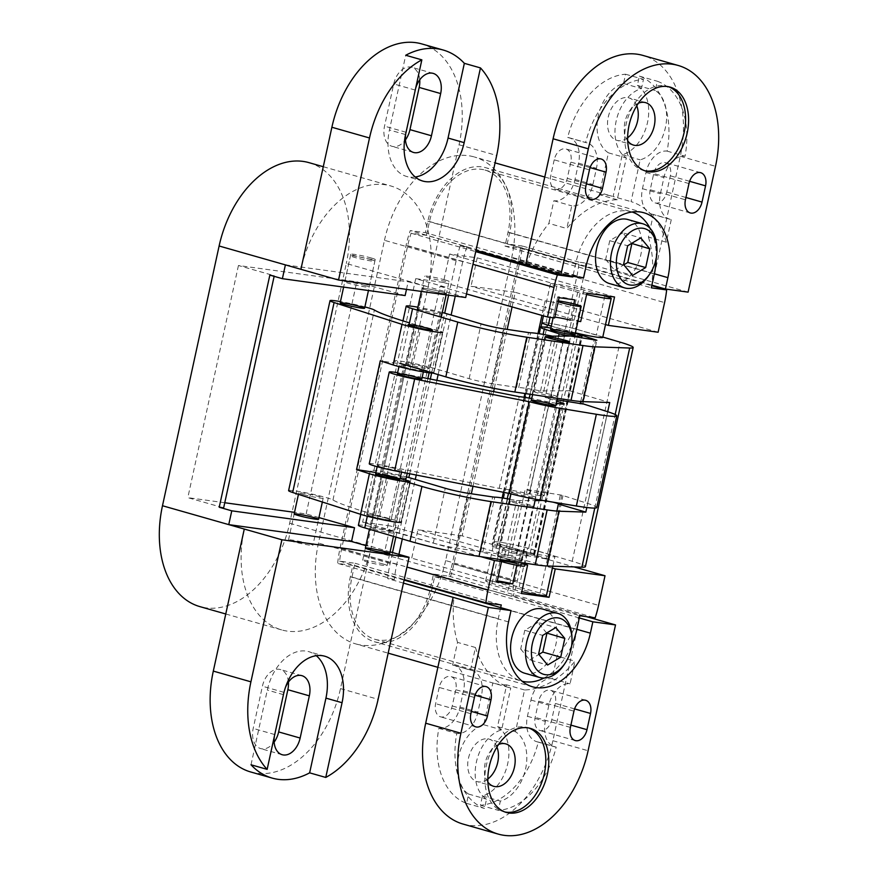 <?xml version="1.0" encoding="UTF-8"?>
<svg xmlns="http://www.w3.org/2000/svg" width="878" height="878" viewBox="0 0 878 878"><rect width="100%" height="100%" fill="white"/><g stroke="black" fill="none" stroke-linecap="round" stroke-linejoin="round"><path stroke-width="0.66" stroke-dasharray="4.39 3.29" d="M648.677 275.615A33.309 22.202 105.9 0 0 655.8 258.867A33.309 22.202 105.9 0 0 656.854 246.916M627.88 219.533A33.309 22.202 -74.1 0 1 640.863 254.609A33.309 22.202 -74.1 0 1 609.617 283.605M563.731 665.228A33.309 22.202 105.9 0 0 570.843 648.48A33.309 22.202 105.9 0 0 571.907 636.528M542.933 609.145A33.309 22.202 -74.1 0 1 555.917 644.232A33.309 22.202 -74.1 0 1 524.671 673.217M546.654 633.027L537.885 622.436L555.796 627.54M537.885 622.436L524.781 630.294L542.692 635.398M524.781 630.294L520.698 649.04L538.609 654.143M520.698 649.04L529.708 659.927L547.62 665.03M529.708 659.927L538.862 654.45M631.6 243.415L622.842 232.824L640.753 237.927M622.842 232.824L609.738 240.671L627.649 245.774M609.738 240.671L605.644 259.416L623.556 264.53M605.644 259.416L614.666 270.314L632.577 275.418M614.666 270.314L623.808 264.827M524.857 564.708L517.186 563.654L516.835 565.234M500.679 607.609L498.254 618.738A59.133 39.411 105.9 0 0 521.312 681.01A59.133 39.411 105.9 0 0 522.092 681.218M543.943 678.046A59.133 39.411 105.9 0 0 571.677 645.495M573.817 303.909L570.272 320.141L577.943 321.205M656.228 258.308A59.133 39.411 105.9 0 0 650.126 228.39M632.017 211.982A59.133 39.411 105.9 0 0 631.238 211.752A59.133 39.411 105.9 0 0 575.77 263.213L572.928 276.285M617.223 199.723L599.312 194.62L608.421 152.838A37.063 24.705 -74.1 0 1 598.291 115.731A37.063 24.705 -74.1 0 1 623.545 83.498L625.564 74.235A74.959 49.958 105.9 0 0 567.693 137.44L585.604 142.543A24.156 16.1 -74.1 0 1 587.042 142.851A24.156 16.1 -74.1 0 1 596.458 168.291L592.913 184.523A24.156 16.1 -74.1 0 1 571.754 205.858L566.815 228.51A95.779 63.842 -74.1 0 1 617.223 199.723L626.332 157.941A37.063 24.705 -74.1 0 1 616.202 120.835A37.063 24.705 -74.1 0 1 641.456 88.612L643.475 79.338A74.959 49.958 105.9 0 0 585.604 142.543M625.564 74.235L643.475 79.338M623.545 83.498L641.456 88.612M608.421 152.838L626.332 157.941M567.693 137.44A24.156 16.1 -74.1 0 1 569.131 137.747A24.156 16.1 -74.1 0 1 578.547 163.187L575.002 179.419A24.156 16.1 -74.1 0 1 553.842 200.744L548.904 223.407L566.815 228.51M553.842 200.744L571.754 205.858M524.572 689.976L506.661 684.862L497.552 726.644A37.063 24.705 -74.1 0 1 507.693 763.75A37.063 24.705 -74.1 0 1 482.439 795.984L480.42 805.247A74.959 49.958 105.9 0 0 538.291 742.042L556.202 747.145A24.156 16.1 -74.1 0 1 554.764 746.838A24.156 16.1 -74.1 0 1 545.348 721.409L548.882 705.177A24.156 16.1 -74.1 0 1 570.052 683.841L574.991 661.189A95.779 63.842 -74.1 0 1 524.572 689.976L515.463 731.747A37.063 24.705 -74.1 0 1 525.604 768.854A37.063 24.705 -74.1 0 1 500.35 801.087L498.331 810.35A74.959 49.958 105.9 0 0 556.202 747.145M480.42 805.247L498.331 810.35M482.439 795.984L500.35 801.087M497.552 726.644L515.463 731.747M538.291 742.042A24.156 16.1 -74.1 0 1 536.853 741.734A24.156 16.1 -74.1 0 1 527.437 716.305L530.971 700.062A24.156 16.1 -74.1 0 1 552.141 678.738L557.08 656.075L574.991 661.189M552.141 678.738L570.052 683.841M666.347 242.207L648.436 237.093L653.375 214.441L671.286 219.544A24.156 16.1 -74.1 0 1 669.793 219.237A24.156 16.1 -74.1 0 1 660.377 193.797L663.922 177.565A24.156 16.1 -74.1 0 1 685.038 156.229A74.959 49.958 105.9 0 0 657.304 81.237L655.273 90.511A37.063 24.705 -74.1 0 1 665.414 127.606A37.063 24.705 -74.1 0 1 640.161 159.84L631.052 201.622A95.779 63.842 -74.1 0 1 666.347 242.207L671.286 219.544M653.375 214.441A24.156 16.1 -74.1 0 1 651.882 214.133A24.156 16.1 -74.1 0 1 642.466 188.693L646.01 172.461A24.156 16.1 -74.1 0 1 667.126 151.126A74.959 49.958 105.9 0 0 639.382 76.134L637.362 85.407A37.063 24.705 -74.1 0 1 647.503 122.503A37.063 24.705 -74.1 0 1 622.25 154.737L613.14 196.518L631.052 201.622M622.25 154.737L640.161 159.84M637.362 85.407L655.273 90.511M639.382 76.134L657.304 81.237M667.126 151.126L685.038 156.229M475.459 647.492L457.548 642.389L452.609 665.041L470.52 670.144A24.156 16.1 -74.1 0 1 472.002 670.463A24.156 16.1 -74.1 0 1 481.418 695.892L477.884 712.124A24.156 16.1 -74.1 0 1 456.769 733.47A74.959 49.958 105.9 0 0 484.502 808.451L486.522 799.178A37.063 24.705 -74.1 0 1 476.392 762.082A37.063 24.705 -74.1 0 1 501.645 729.848L510.755 688.067A95.779 63.842 -74.1 0 1 475.459 647.492L470.52 670.144M452.609 665.041A24.156 16.1 -74.1 0 1 454.091 665.348A24.156 16.1 -74.1 0 1 463.507 690.788L459.973 707.02A24.156 16.1 -74.1 0 1 438.846 728.356A74.959 49.958 105.9 0 0 466.591 803.348L468.611 794.074A37.063 24.705 -74.1 0 1 458.47 756.979A37.063 24.705 -74.1 0 1 483.723 724.745L492.843 682.963L510.755 688.067M483.723 724.745L501.645 729.848M468.611 794.074L486.522 799.178M466.591 803.348L484.502 808.451M438.846 728.356L456.769 733.47M650.214 189.758A12.49 8.33 105.9 0 0 655.076 202.917A12.49 8.33 105.9 0 0 666.797 192.041L670.342 175.809A12.49 8.33 105.9 0 0 665.469 162.66A12.49 8.33 105.9 0 0 653.748 173.526L650.214 189.758L685.433 199.8M439.176 687.441L435.642 703.673A12.49 8.33 105.9 0 0 440.515 716.832A12.49 8.33 105.9 0 0 452.225 705.956L455.77 689.724A12.49 8.33 105.9 0 0 450.897 676.565A12.49 8.33 105.9 0 0 439.176 687.441L474.405 697.483M554.216 159.84L550.682 176.072A12.49 8.33 105.9 0 0 555.544 189.22A12.49 8.33 105.9 0 0 567.265 178.355L570.81 162.112A12.49 8.33 105.9 0 0 565.937 148.964A12.49 8.33 105.9 0 0 554.216 159.84L589.445 169.871M538.708 701.138L535.174 717.37A12.49 8.33 105.9 0 0 540.047 730.518A12.49 8.33 105.9 0 0 551.757 719.653L555.302 703.41A12.49 8.33 105.9 0 0 550.429 690.262A12.49 8.33 105.9 0 0 538.708 701.138L573.938 711.169M644.661 170.727A43.724 29.139 -74.1 0 1 643.157 170.354A43.724 29.139 -74.1 0 1 624.708 139.997A43.724 29.139 -74.1 0 1 626.102 124.314A43.724 29.139 -74.1 0 1 635.442 102.331A43.724 29.139 -74.1 0 1 667.115 86.263A43.724 29.139 -74.1 0 1 668.597 86.746M627.693 140.82A22.071 14.707 -74.1 0 1 624.258 129.79A22.071 14.707 -74.1 0 1 624.96 121.866A22.071 14.707 -74.1 0 1 629.669 110.771A22.071 14.707 -74.1 0 1 638.416 103.209M636.759 105.788A22.071 14.707 105.9 0 0 628.944 97.897A22.071 14.707 105.9 0 0 608.75 115.084A22.071 14.707 105.9 0 0 616.85 140.348A22.071 14.707 105.9 0 0 627.649 137.758M504.85 811.963A43.724 29.139 -74.1 0 1 503.346 811.601A43.724 29.139 -74.1 0 1 484.897 781.244A43.724 29.139 -74.1 0 1 486.291 765.561A43.724 29.139 -74.1 0 1 495.631 743.578A43.724 29.139 -74.1 0 1 527.305 727.5A43.724 29.139 -74.1 0 1 528.786 727.983M487.883 782.068A22.071 14.707 -74.1 0 1 484.447 771.027A22.071 14.707 -74.1 0 1 485.15 763.114A22.071 14.707 -74.1 0 1 489.858 752.018A22.071 14.707 -74.1 0 1 498.605 744.456M496.948 747.024A22.071 14.707 105.9 0 0 489.134 739.133A22.071 14.707 105.9 0 0 468.94 756.331A22.071 14.707 105.9 0 0 477.028 781.585A22.071 14.707 105.9 0 0 487.828 779.005M574.695 299.848A12.49 0.878 12.3 0 0 557.662 296.962A12.49 0.878 12.3 0 0 559.056 297.697M497.113 581.796A12.49 0.878 -167.7 0 1 495.719 581.06A12.49 0.878 -167.7 0 1 497.299 580.973M554.819 317.177A12.49 0.878 12.3 0 0 553.239 317.254A12.49 0.878 12.3 0 0 554.633 317.99M502.139 497.914L492.02 544.349L462.168 535.843L471.343 493.765M472.979 486.269L493.623 391.588M494.314 388.394L507.177 329.404M512.083 306.916L515.254 292.341L545.117 300.847L541.935 315.421M537.984 333.552L524.912 393.498M524.089 397.273L503.368 492.284M545.117 300.847L550.649 301.604L497.552 545.117L492.02 544.349M415.722 278.644L362.636 522.158L392.488 530.663L445.585 287.15L415.722 278.644L443.379 282.442L449.569 254.038L477.215 257.847L471.025 286.25L515.254 292.341M392.488 530.663L386.957 529.895L440.054 286.393L445.585 287.15M462.168 535.843L417.928 529.763L411.738 558.167L384.092 554.369L390.282 525.955L362.636 522.158M552.416 568.088L417.928 529.763M497.552 545.117L574.047 566.914M440.054 286.393L466.492 293.921M580.698 321.578L443.379 282.442M658.116 332.235L550.649 301.604M605.513 324.575L471.025 286.25M524.934 564.324L390.282 525.955M480.826 556.652L386.957 529.895M521.411 593.495L384.092 554.369M543.065 595.591L411.738 558.167M614.545 296.973L477.215 257.847M586.899 293.175L449.569 254.038M688.089 292.133L585.758 263.093L579.019 262.171A85.781 57.18 -74.1 0 1 576.67 277.305L510.656 580.073A85.781 57.18 -74.1 0 1 506.463 594.966L449.734 578.8L434.632 576.725L432.152 588.084A61.625 41.079 -74.1 0 1 374.346 641.719A61.625 41.079 -74.1 0 1 350.311 576.824L352.791 565.465L337.679 563.38A85.781 57.18 -74.1 0 1 340.027 548.234L406.042 245.478A85.781 57.18 -74.1 0 1 410.245 230.585L425.347 232.67L427.827 221.3A61.625 41.079 -74.1 0 1 485.633 167.665A61.625 41.079 -74.1 0 1 509.668 232.56L507.188 243.919L522.3 246.005A85.781 57.18 -74.1 0 1 519.952 261.15L453.937 563.906A85.781 57.18 -74.1 0 1 449.734 578.8M585.758 263.093A95.779 63.842 -74.1 0 1 583.31 278.227L517.296 580.984A95.779 63.842 -74.1 0 1 513.191 595.888L506.463 594.966M426.478 235.326L429.485 221.53A59.133 39.411 -74.1 0 1 484.952 170.069A59.133 39.411 -74.1 0 1 508.011 232.33L505.004 246.125L520.369 248.244A83.278 55.512 -74.1 0 1 518.294 260.92L452.28 563.687A83.278 55.512 -74.1 0 1 448.867 576.177L433.502 574.058L430.494 587.854A59.133 39.411 -74.1 0 1 375.027 639.327A59.133 39.411 -74.1 0 1 351.968 577.055L354.975 563.259L339.61 561.141A83.278 55.512 -74.1 0 1 341.685 548.465L407.699 245.708A83.278 55.512 -74.1 0 1 411.113 233.219L426.478 235.326L567.693 275.571M398.941 554.38L396.746 564.4A85.781 57.18 -74.1 0 0 394.409 579.546L387.67 578.624A95.779 63.842 -74.1 0 1 390.117 563.489L392.499 552.547M395.879 537.073L408.852 477.544M409.686 473.736L430.33 379.055M431.636 373.051L444.696 313.172M448.614 295.173L456.132 260.722A95.779 63.842 -74.1 0 1 460.237 245.818L466.964 246.751L410.245 230.585M456.132 260.722L384.476 240.309L318.462 543.076A95.779 63.842 -74.1 0 0 355.809 643.925L388.175 653.155M402.3 538.971L415.283 479.421M416.238 475.031L436.882 380.35M438.133 374.599L451.116 315.048M455.254 296.084L462.761 261.644A85.781 57.18 -74.1 0 1 466.964 246.751M411.113 233.219L475.722 251.624M505.004 246.125L651.289 287.819M520.369 248.244L651.75 285.679M448.867 576.177L595.152 617.86M433.502 574.058L579.787 615.741M354.975 563.259L501.261 604.942M339.61 561.141L404.22 579.546M579.019 262.171L522.3 246.005M394.409 579.546L337.679 563.38M460.237 245.818L476.008 250.318M525.702 264.476L526.504 264.706L525.681 264.596M583.574 277.755L425.347 232.67M651.871 285.152L507.188 243.919M403.441 583.113L387.67 578.624M404.099 580.084L352.791 565.465M579.304 617.947L434.632 576.725M513.191 595.888L586.57 616.674M652.859 282.09L680.296 156.284A95.779 63.842 105.9 0 0 642.948 55.424M517.296 580.984L445.651 560.57L511.665 257.803A95.779 63.842 -74.1 0 0 474.318 156.953L495.071 162.869M463.024 824.058A95.779 63.842 105.9 0 0 552.866 740.703L580.303 614.885M526.504 264.706A95.779 63.842 -74.1 0 1 548.904 223.407M599.312 194.62A95.779 63.842 -74.1 0 1 612.24 196.255A95.779 63.842 -74.1 0 1 613.14 196.518M648.436 237.093A95.779 63.842 -74.1 0 1 652.036 281.981M384.476 240.309A95.779 63.842 -74.1 0 1 474.318 156.953M445.651 560.57A95.779 63.842 -74.1 0 1 355.809 643.925M579.469 614.776A95.779 63.842 -74.1 0 1 557.08 656.075M506.661 684.862A95.779 63.842 -74.1 0 1 493.732 683.227A95.779 63.842 -74.1 0 1 492.843 682.963M457.548 642.389A95.779 63.842 -74.1 0 1 453.948 597.501M511.336 552.953L549.09 559.418L533.528 554.303A23.322 1.635 12.3 0 0 508.208 548.179A23.322 1.635 12.3 0 0 492.218 546.292A23.322 1.635 12.3 0 0 496.476 548.212L511.336 552.953L525.231 489.244L561.843 495.192L587.645 503.434A49.969 3.501 -167.7 0 1 596.755 507.55M369.243 463.782A20.82 1.46 -167.7 0 1 384.52 465.669L499.198 488.377A29.15 2.041 -167.7 0 1 526.46 493.282L537.347 495.17A16.66 1.163 12.3 0 0 544.151 495.686A16.66 1.163 12.3 0 0 541.111 494.314L525.231 489.244M557.047 399.852L545.227 397.514L556.751 401.202M575.288 333.41A23.322 1.635 12.3 0 0 550.879 328.087M505.08 549.628A12.49 0.878 -167.7 0 1 502.798 548.596A12.49 0.878 -167.7 0 1 515.188 550.396A12.49 0.878 -167.7 0 1 527.206 553.919A12.49 0.878 -167.7 0 1 518.646 552.899A12.49 0.878 -167.7 0 1 505.08 549.628M513.641 493.107A12.49 0.878 12.3 0 0 527.206 496.388A12.49 0.878 12.3 0 0 535.778 497.409A12.49 0.878 12.3 0 0 523.76 493.886A12.49 0.878 12.3 0 0 511.358 492.086A12.49 0.878 12.3 0 0 513.641 493.107M379.658 466.58A12.49 0.878 12.3 0 0 393.223 469.862A12.49 0.878 12.3 0 0 401.795 470.871A12.49 0.878 12.3 0 0 389.766 467.359A12.49 0.878 12.3 0 0 377.375 465.549A12.49 0.878 12.3 0 0 379.658 466.58M583.014 403.836L581.84 403.463L582.981 403.979L596.875 340.258M556.301 403.276L546.456 401.564A29.15 2.041 12.3 0 0 531.761 398.557M422.164 377.441L404.517 373.94A20.82 1.46 12.3 0 0 397.624 372.689M499.198 488.377L519.194 396.647M415.206 177.005A44.141 29.424 -74.1 0 1 406.646 176.467A44.141 29.424 -74.1 0 1 389.437 129.988L405.724 55.259M415.568 88.678A19.151 12.764 105.9 0 0 415.228 90.061L406.02 132.271A19.151 12.764 105.9 0 0 405.757 133.665M251.02 764.782L267.318 690.053A44.141 29.424 -74.1 0 1 308.716 651.641A44.141 29.424 -74.1 0 1 316.278 655.69M285.438 687.452A19.151 12.764 105.9 0 0 283.912 692.336L274.704 734.546A19.151 12.764 105.9 0 0 274.441 735.94M419.739 79.832A19.151 12.764 105.9 0 0 411.694 67.266A19.151 12.764 105.9 0 0 393.728 83.937L384.531 126.147A19.151 12.764 105.9 0 0 391.994 146.308A19.151 12.764 105.9 0 0 405.449 139.865M288.412 682.118A19.151 12.764 105.9 0 0 280.378 669.541A19.151 12.764 105.9 0 0 262.412 686.212L253.204 728.422A19.151 12.764 105.9 0 0 260.678 748.594A19.151 12.764 105.9 0 0 274.134 742.14M445.146 279.95A12.49 0.878 12.3 0 0 432.053 276.943A12.49 0.878 12.3 0 0 424.645 276.153A12.49 0.878 12.3 0 0 436.662 279.665A12.49 0.878 12.3 0 0 449.053 281.476A12.49 0.878 12.3 0 0 445.146 279.95M442.49 292.133A12.49 0.878 12.3 0 0 429.397 289.125A12.49 0.878 12.3 0 0 421.989 288.324A12.49 0.878 12.3 0 0 434.006 291.847A12.49 0.878 12.3 0 0 446.397 293.647A12.49 0.878 12.3 0 0 442.49 292.133A12.49 0.878 12.3 0 0 429.397 289.125A12.49 0.878 12.3 0 0 421.989 288.324A12.49 0.878 12.3 0 0 434.006 291.847A12.49 0.878 12.3 0 0 446.397 293.647A12.49 0.878 12.3 0 0 442.49 292.133M383.203 564.049A12.49 0.878 -167.7 0 1 387.11 565.564A12.49 0.878 -167.7 0 1 374.719 563.764A12.49 0.878 -167.7 0 1 362.702 560.241A12.49 0.878 -167.7 0 1 370.11 561.042A12.49 0.878 -167.7 0 1 383.203 564.049M370.955 259.625A12.49 0.878 12.3 0 0 357.851 256.617A12.49 0.878 12.3 0 0 350.454 255.827A12.49 0.878 12.3 0 0 362.471 259.339A12.49 0.878 12.3 0 0 374.862 261.15A12.49 0.878 12.3 0 0 370.955 259.625M365.292 285.602A12.49 0.878 12.3 0 0 352.188 282.595A12.49 0.878 12.3 0 0 344.791 281.794A12.49 0.878 12.3 0 0 356.808 285.317A12.49 0.878 12.3 0 0 369.199 287.117A12.49 0.878 12.3 0 0 365.292 285.602M309.012 543.723A12.49 0.878 -167.7 0 1 312.919 545.238A12.49 0.878 -167.7 0 1 300.528 543.438A12.49 0.878 -167.7 0 1 288.511 539.915A12.49 0.878 -167.7 0 1 295.908 540.716A12.49 0.878 -167.7 0 1 309.012 543.723M250.658 771.96A95.779 63.842 105.9 0 0 340.488 688.593L371.46 546.544L365.896 545.611M390.106 551.856L371.46 546.544L459.062 144.76A95.779 63.842 105.9 0 0 421.725 43.9M406.492 289.378L408.149 281.772L428.091 286.799L346.294 263.499L289.663 523.233A95.779 63.842 -74.1 0 1 199.822 606.599M423.668 286.195L367.037 545.94M318.944 517.581L306.159 513.937L294.525 512.335M224.768 502.743L187.826 497.65L223.649 507.868M269.842 275.11L274.265 275.714L238.443 265.507L356.775 281.794L405.142 295.568M306.159 513.937L356.775 281.794M238.443 265.507L187.826 497.65M274.134 276.329L274.265 275.714M285.394 264.882L408.149 281.772M465.713 297.521L428.091 286.799A95.779 63.842 -74.1 0 0 390.754 185.949A95.779 63.842 -74.1 0 0 300.913 269.305M289.663 523.233L371.46 546.544A95.779 63.842 -74.1 0 1 281.629 629.91A95.779 63.842 -74.1 0 1 244.282 529.05M308.946 162.639A95.779 63.842 -74.1 0 1 346.294 263.499M542.538 500.438L545.864 500.35A16.66 1.163 12.3 0 0 545.962 500.35L569.855 390.765A16.66 1.163 -167.7 0 1 569.756 390.765L540.541 390.951A29.15 2.041 12.3 0 0 518.678 387.571A8.33 0.582 -167.7 0 1 516.582 387.352L492.141 383.73A16.66 1.163 -167.7 0 1 469.137 378.681L435.049 368.617A24.156 1.69 12.3 0 0 409.313 362.603A24.156 1.69 12.3 0 0 394.222 360.924A24.156 1.69 12.3 0 0 400.609 363.525L409.093 324.597M569.855 390.765L609.716 402.541M537.204 392.861A11.655 0.823 -167.7 0 1 534.12 391.61A11.655 0.823 -167.7 0 1 545.688 393.289A11.655 0.823 -167.7 0 1 556.904 396.571A11.655 0.823 -167.7 0 1 549.617 395.758A11.655 0.823 -167.7 0 1 537.204 392.861M409.51 364.842A11.655 0.823 -167.7 0 1 406.437 363.591A11.655 0.823 -167.7 0 1 417.994 365.27A11.655 0.823 -167.7 0 1 429.221 368.551A11.655 0.823 -167.7 0 1 421.934 367.739A11.655 0.823 -167.7 0 1 409.51 364.842M545.962 500.35L558.386 504.016M607.708 411.727L586.822 507.517M509.811 499.209A29.15 2.041 -167.7 0 1 516.648 500.537L535.075 500.625M382.347 474.768L376.717 473.099A24.156 1.69 -167.7 0 1 370.34 470.498A24.156 1.69 -167.7 0 1 382.654 471.684A24.156 1.69 -167.7 0 1 406.448 476.897M405.438 481.583L398.316 479.476M385.618 474.416A11.655 0.823 12.3 0 0 398.041 477.325A11.655 0.823 12.3 0 0 405.329 478.137A11.655 0.823 12.3 0 0 394.101 474.844A11.655 0.823 12.3 0 0 382.545 473.165A11.655 0.823 12.3 0 0 385.618 474.416M513.312 502.435A11.655 0.823 12.3 0 0 525.735 505.344A11.655 0.823 12.3 0 0 533.012 506.156A11.655 0.823 12.3 0 0 521.795 502.874A11.655 0.823 12.3 0 0 510.228 501.184A11.655 0.823 12.3 0 0 513.312 502.435M358.389 525.296A24.156 1.69 -167.7 0 1 373.479 526.976A24.156 1.69 -167.7 0 1 399.205 532.99L433.293 543.054A16.66 1.163 12.3 0 0 456.308 548.102L480.738 551.713A8.33 0.582 12.3 0 0 482.845 551.944A29.15 2.041 -167.7 0 1 504.707 555.324L533.912 555.137A16.66 1.163 12.3 0 0 534.614 554.962A16.66 1.163 12.3 0 0 530.213 553.173L499.549 544.119A20.403 1.427 -167.7 0 1 494.16 541.924A20.403 1.427 -167.7 0 1 506.902 543.339A20.403 1.427 -167.7 0 1 528.644 548.421L572.204 561.283A49.969 3.501 -167.7 0 1 585.396 566.661M442.282 312.524A24.156 1.69 12.3 0 0 417.873 307.201M421.462 310.044A11.655 0.823 -167.7 0 1 418.378 308.793A11.655 0.823 -167.7 0 1 429.946 310.483A11.655 0.823 -167.7 0 1 441.162 313.764A11.655 0.823 -167.7 0 1 433.875 312.952A11.655 0.823 -167.7 0 1 421.462 310.044M501.36 557.234A11.655 0.823 12.3 0 0 513.784 560.131A11.655 0.823 12.3 0 0 521.071 560.943A11.655 0.823 12.3 0 0 509.855 557.662A11.655 0.823 12.3 0 0 498.287 555.972A11.655 0.823 12.3 0 0 501.36 557.234M373.677 529.204A11.655 0.823 12.3 0 0 386.09 532.112A11.655 0.823 12.3 0 0 393.377 532.924A11.655 0.823 12.3 0 0 382.16 529.643A11.655 0.823 12.3 0 0 370.593 527.952A11.655 0.823 12.3 0 0 373.677 529.204M551.296 326.133L575.331 333.223M602.791 337.053L576.429 329.261A20.403 1.427 12.3 0 0 554.687 324.18A20.403 1.427 12.3 0 0 541.945 322.764A20.403 1.427 -167.7 0 1 554.04 324.059A20.403 1.427 -167.7 0 1 575.43 328.976L596.327 334.924A20.403 1.427 -167.7 0 1 602.714 337.415M586.603 294.514A20.403 1.427 -167.7 0 1 577.724 292.242L556.828 286.283A20.403 1.427 -167.7 0 1 550.44 283.803A20.403 1.427 -167.7 0 1 562.535 285.098A20.403 1.427 -167.7 0 1 583.925 290.014L602.571 295.326M575.408 332.828A20.403 1.427 -167.7 0 1 569.229 331.204L551.307 326.089M546.434 595.536A20.403 1.427 12.3 0 0 540.047 593.045L519.15 587.097A20.403 1.427 12.3 0 0 497.76 582.18A20.403 1.427 12.3 0 0 485.666 580.885A20.403 1.427 12.3 0 0 492.053 583.365L512.95 589.325A20.403 1.427 12.3 0 0 521.828 591.596M500.548 544.404L521.444 550.363A20.403 1.427 12.3 0 0 542.834 555.269A20.403 1.427 12.3 0 0 554.929 556.575A20.403 1.427 12.3 0 0 548.541 554.084L527.645 548.135A20.403 1.427 12.3 0 0 506.255 543.219A20.403 1.427 12.3 0 0 494.16 541.924A20.403 1.427 12.3 0 0 500.548 544.404L492.053 583.365M375.861 472.529L380.317 473.209A149.908 10.514 12.3 0 0 384.323 474.372A22.905 1.602 -167.7 0 1 388.636 475.283L400.116 478.554M432.997 373.084A22.905 1.602 12.3 0 0 433.82 372.843A22.905 1.602 12.3 0 0 433.644 372.579L412.353 366.521A22.905 1.602 12.3 0 0 408.04 365.599A149.908 10.514 -167.7 0 1 404.034 364.447L380.317 473.209M404.034 364.447L380.262 360.803M404.352 367.158A12.49 0.878 -167.7 0 1 399.238 365.303A12.49 0.878 -167.7 0 1 411.628 367.114A12.49 0.878 -167.7 0 1 423.646 370.626A12.49 0.878 -167.7 0 1 416.94 369.956A12.49 0.878 -167.7 0 1 404.352 367.158M288.599 490.626A22.905 1.602 -167.7 0 1 309.067 493.447A22.905 1.602 -167.7 0 1 332.971 499.966A149.908 10.514 12.3 0 0 375.477 514.958A22.905 1.602 -167.7 0 1 379.779 515.869L401.081 521.927A22.905 1.602 -167.7 0 1 401.257 522.201L410.103 481.616M401.081 521.927L409.927 481.342M433.644 372.579L442.49 331.994L421.199 325.936A22.905 1.602 12.3 0 0 416.896 325.025A149.908 10.514 -167.7 0 1 409.477 322.852M433.82 372.843L442.666 332.257A22.905 1.602 12.3 0 0 442.49 331.994M379.779 515.869L388.636 475.283M412.353 366.521L421.199 325.936M375.477 514.958L384.323 474.372M408.04 365.599L416.896 325.025M371.778 516.505A12.49 0.878 12.3 0 0 384.377 519.315A12.49 0.878 12.3 0 0 391.083 519.985A12.49 0.878 12.3 0 0 379.066 516.462A12.49 0.878 12.3 0 0 366.675 514.662A12.49 0.878 12.3 0 0 371.778 516.505M303.887 494.687A12.49 0.878 12.3 0 0 316.486 497.497A12.49 0.878 12.3 0 0 323.181 498.166A12.49 0.878 12.3 0 0 311.163 494.643A12.49 0.878 12.3 0 0 298.772 492.843A12.49 0.878 12.3 0 0 303.887 494.687M364.886 306.905A22.905 1.602 12.3 0 0 340.477 301.582M371.306 258A12.49 0.878 12.3 0 0 358.213 254.993A12.49 0.878 12.3 0 0 350.805 254.203A12.49 0.878 12.3 0 0 362.823 257.715A12.49 0.878 12.3 0 0 375.213 259.526A12.49 0.878 12.3 0 0 371.306 258M288.511 539.915L294.174 513.948A12.49 0.878 -167.7 0 1 301.571 514.738A12.49 0.878 -167.7 0 1 314.675 517.746A12.49 0.878 -167.7 0 1 318.582 519.271L312.919 545.238M362.702 560.241L365.358 548.07A12.49 0.878 -167.7 0 1 372.766 548.86A12.49 0.878 -167.7 0 1 385.859 551.867A12.49 0.878 -167.7 0 1 389.766 553.392L387.11 565.564M558.353 300.934A12.49 0.878 12.3 0 0 556.773 301.022A12.49 0.878 12.3 0 0 558.178 301.758M495.719 581.06L500.142 560.768A12.49 0.878 -167.7 0 1 507.55 561.569A12.49 0.878 -167.7 0 1 520.643 564.576A12.49 0.878 -167.7 0 1 524.55 566.09M520.303 560.318A12.49 0.878 -167.7 0 1 521.883 561.119A12.49 0.878 -167.7 0 1 509.492 559.319A12.49 0.878 -167.7 0 1 497.475 555.796A12.49 0.878 -167.7 0 1 506.661 556.937A12.49 0.878 -167.7 0 1 520.303 560.318M385.98 518.13A12.49 0.878 -167.7 0 1 391.083 519.985A12.49 0.878 -167.7 0 1 378.692 518.174A12.49 0.878 -167.7 0 1 366.675 514.662A12.49 0.878 -167.7 0 1 373.38 515.331A12.49 0.878 -167.7 0 1 385.98 518.13M423.646 370.626L432.492 330.04A12.49 0.878 12.3 0 0 427.399 328.196M575.002 179.419L592.913 184.523M578.547 163.187L596.458 168.291M530.971 700.062L548.882 705.177M527.437 716.305L545.348 721.409M646.01 172.461L663.922 177.565M642.466 188.693L660.377 193.797M459.973 707.02L477.884 712.124M463.507 690.788L481.418 695.892M685.938 197.495L666.797 192.041M689.625 181.307L670.342 175.809M688.978 183.568L653.748 173.526M470.871 713.715L435.642 703.673M471.365 711.41L452.225 705.956M475.053 695.211L455.77 689.724M585.9 186.103L550.682 176.072M586.405 183.809L567.265 178.355M590.093 167.61L570.81 162.112M570.404 727.401L535.174 717.37M570.898 725.107L551.757 719.653M574.585 708.908L555.302 703.41M576.67 277.305L519.952 261.15M510.656 580.073L453.937 563.906M407.699 245.708L472.957 264.3M341.685 548.465L406.942 567.067M390.117 563.489L318.462 543.076M429.485 221.53L575.77 263.213M508.011 232.33L654.297 274.013M518.294 260.92L664.58 302.603M452.28 563.687L598.566 605.37M430.494 587.854L576.78 629.537M351.968 577.055L498.254 618.738M462.761 261.644L406.042 245.478M396.746 564.4L340.027 548.234M508.538 621.909L350.311 576.824M576.824 629.306L432.152 588.084M654.34 273.782L509.668 232.56M586.054 266.385L427.827 221.3M680.296 156.284L715.515 166.315M583.31 278.227L511.665 257.803M552.866 740.703L588.095 750.745M516.89 554.237L530.784 490.517M541.111 494.314L560.812 403.946M558.518 336.57L545.227 397.514M496.476 548.212L507.254 498.748M508.45 493.293L529.204 398.096M530.038 394.255L543.098 334.375M550.78 398.799L564.378 336.428M580.742 401.498L594.143 340.038M560.252 495.477L558.595 503.072M556.85 511.084L546.357 559.198M561.843 495.192L547.949 558.902M581.84 403.463L595.734 339.753M549.233 402.113L529.236 493.831M537.347 495.17L557.343 403.441M533.528 554.303L581.313 335.144M587.645 503.434L607.642 411.705M384.52 465.669L404.517 373.94M526.46 493.282L546.456 401.564M405.559 134.575L389.437 129.988M283.44 694.652L267.318 690.053M415.228 90.061L393.728 83.937M406.02 132.271L384.531 126.147M283.912 692.336L262.412 686.212M274.704 734.546L253.204 728.422M459.062 144.76L496.685 155.472M340.488 688.593L378.111 699.316M533.912 555.137L545.864 500.35M507.89 555.807L519.831 501.02M543.723 391.434L555.675 336.647M569.756 390.765L581.697 335.978M504.707 555.324L516.648 500.537M540.541 390.951L552.492 336.164M482.845 551.944L494.786 497.146M518.678 387.571L530.63 332.784M594.779 508.077L615.171 414.526M480.738 551.713L492.69 496.926M516.582 387.352L528.523 332.564M456.308 548.102L468.248 493.315M492.141 383.73L504.093 328.943M433.293 543.054L445.245 488.267M469.137 378.681L481.078 323.894M399.205 532.99L411.156 478.203M435.049 368.617L446.99 313.83M376.717 473.099L367.311 516.22M530.213 553.173L577.965 334.145M499.549 544.119L546.785 327.428M528.644 548.421L576.429 329.261M572.204 561.283L619.989 342.124M556.828 286.283L550.045 317.364M577.724 292.242L569.229 331.204M604.821 295.963L596.327 334.924M583.925 290.014L575.43 328.976M512.95 589.325L521.444 550.363M519.15 587.097L527.645 548.135M540.047 593.045L548.541 554.084M332.971 499.966L374.379 310.033M569.131 137.747L587.042 142.851M536.853 741.734L554.764 746.838M651.882 214.133L669.793 219.237M454.091 665.348L472.002 670.463M690.306 212.959L655.076 202.917M700.699 172.692L665.469 162.66M475.733 726.863L440.515 716.832M486.127 686.607L450.897 676.565M590.773 199.262L555.544 189.22M601.167 158.995L565.937 148.964M575.277 740.56L540.047 730.518M585.659 700.293L550.429 690.262M624.258 129.79L624.708 139.997M629.669 110.771L635.442 102.331M645.659 102.66L628.944 97.897M633.565 145.111L616.85 140.348M484.447 771.027L484.897 781.244M489.858 752.018L495.631 743.578M505.849 743.907L489.134 739.133M493.754 786.348L477.028 781.585M670.101 87.109L667.115 86.263M646.142 171.21L643.157 170.354M530.29 728.356L527.305 727.5M506.332 812.446L503.346 811.601M557.662 296.962L553.239 317.254M484.952 170.069L631.238 211.752M375.027 639.327L521.312 681.01M532.573 686.815L374.346 641.719M643.859 212.75L485.633 167.665M544.777 177.027L612.24 196.255M437.87 667.313L493.732 683.227M549.09 559.418L562.985 495.708M527.206 553.919L525.176 563.215M502.798 548.596L500.405 559.549M535.778 497.409L535.382 499.209M511.358 492.086L510.974 493.886M401.795 470.871L401.52 472.123M377.375 465.549L397.383 373.83L377.134 466.69M544.151 495.686L564.148 403.968M492.218 546.292L502.743 498.013M503.961 492.404L524.693 397.361M525.516 393.585L538.587 333.64M422.768 181.055L406.646 176.467M324.838 656.228L308.716 651.641M433.194 73.39L411.694 67.266M301.878 675.665L280.378 669.541M413.494 152.443L391.994 146.308M282.167 754.718L260.678 748.594M446.145 294.832L449.053 281.476M421.319 291.419L424.645 276.153M369.199 287.117L374.862 261.15M344.791 281.794L350.454 255.827M225.767 613.985L281.629 629.91M323.28 166.721L390.754 185.949M360.77 514.354L370.34 470.498M394.222 360.924L402.958 320.865M429.221 368.551L441.162 313.764M406.437 363.591L418.378 308.793M556.904 396.571L568.856 341.783M534.12 391.61L546.072 336.823M393.377 532.924L405.329 478.137M370.593 527.952L382.545 473.165M521.071 560.943L533.012 506.156M498.287 555.972L510.228 501.184M534.614 554.962L582.399 335.802M485.666 580.885L541.046 326.879M550.44 283.803L543.449 315.85M552.833 566.2L554.929 556.575M399.238 365.303L398.952 366.62M323.181 498.166L322.347 502.007M298.772 492.843L298.443 494.336M391.083 519.985L399.929 479.399L391.083 519.985M366.675 514.662L375.521 474.076L366.675 514.662M350.805 254.203L343.627 287.106M375.213 259.526L368.453 290.519M417.237 310.11L369.451 529.269M441.261 317.21L429.144 372.81M427.882 378.572L407.238 473.253M405.735 480.156L393.476 536.37M556.773 301.022L553.118 317.781M521.883 561.119L533.484 507.89M557.376 398.305L569.668 341.959M497.475 555.796L508.713 504.213M532.606 394.639L545.26 336.636M423.361 371.943L432.492 330.04"/><path stroke-width="1.32" d="M617.311 254.016A29.15 19.426 -74.1 0 1 639.184 228.258A29.15 19.426 -74.1 0 1 656.942 248.88A29.15 19.426 -74.1 0 1 649.786 273.991A29.15 19.426 -74.1 0 1 625.377 283.243A29.15 19.426 -74.1 0 1 617.311 254.016M656.942 248.88L656.854 246.916A33.309 22.202 105.9 0 0 642.806 223.78A33.309 22.202 105.9 0 0 611.56 252.776A33.309 22.202 105.9 0 0 624.543 287.863A33.309 22.202 105.9 0 0 648.677 275.615L649.786 273.991M624.543 287.863L609.617 283.605A33.309 22.202 -74.1 0 1 597.391 245.489A33.309 22.202 -74.1 0 1 627.88 219.533L642.806 223.78M649.764 248.825L645.681 267.57L632.577 275.418L623.556 264.53L627.649 245.774L640.753 237.927L649.764 248.825L631.6 243.415M532.353 643.629A29.15 19.426 -74.1 0 1 554.237 617.871A29.15 19.426 -74.1 0 1 571.995 638.493A29.15 19.426 -74.1 0 1 564.839 663.603A29.15 19.426 -74.1 0 1 540.42 672.866A29.15 19.426 -74.1 0 1 532.353 643.629M571.995 638.493L571.907 636.528A33.309 22.202 105.9 0 0 557.859 613.404A33.309 22.202 105.9 0 0 526.613 642.4A33.309 22.202 105.9 0 0 539.597 677.476A33.309 22.202 105.9 0 0 563.731 665.228L564.839 663.603M539.597 677.476L524.671 673.217A33.309 22.202 -74.1 0 1 512.445 635.101A33.309 22.202 -74.1 0 1 542.933 609.145L557.859 613.404M564.817 638.438L560.724 657.183L547.62 665.03L538.609 654.143L542.692 635.398L555.796 627.54L564.817 638.438L546.654 633.027M538.862 654.45L542.813 652.08L560.724 657.183M542.813 652.08L546.906 633.334M623.808 264.827L627.77 262.467L645.681 267.57M627.77 262.467L631.853 243.722M516.835 565.234L512.752 583.947L497.113 581.796L501.547 561.503L494.435 560.526L487.97 590.148A83.278 55.512 105.9 0 0 485.896 602.824L501.261 604.942L500.679 607.609M522.092 681.218A59.133 39.411 105.9 0 0 543.943 678.046M571.677 645.495A59.133 39.411 105.9 0 0 576.78 629.537L579.787 615.741L595.152 617.86A83.278 55.512 105.9 0 0 598.566 605.37L605.019 575.738L555.258 568.889L549.068 597.303L521.411 593.495L527.612 565.092L524.857 564.708M572.928 276.285L572.763 277.009L557.398 274.902A83.278 55.512 105.9 0 0 553.985 287.391L547.521 317.013L554.633 317.99L559.056 297.697L574.695 299.848L573.817 303.909M577.943 321.205L580.698 321.578L586.899 293.175L614.545 296.973L608.355 325.387L658.116 332.235L664.58 302.603A83.278 55.512 105.9 0 0 666.654 289.927L651.289 287.819L654.297 274.013A59.133 39.411 105.9 0 0 656.228 258.308M650.126 228.39A59.133 39.411 105.9 0 0 632.017 211.982M702.027 202.083A12.49 8.33 -74.1 0 1 690.306 212.959A12.49 8.33 -74.1 0 1 685.433 199.8L688.978 183.568A12.49 8.33 -74.1 0 1 700.699 172.692A12.49 8.33 -74.1 0 1 705.561 185.851L702.027 202.083L685.938 197.495M470.871 713.715L474.405 697.483A12.49 8.33 -74.1 0 1 486.127 686.607A12.49 8.33 -74.1 0 1 491 699.755L487.455 715.998A12.49 8.33 -74.1 0 1 475.733 726.863A12.49 8.33 -74.1 0 1 470.871 713.715M585.9 186.103L589.445 169.871A12.49 8.33 -74.1 0 1 601.167 158.995A12.49 8.33 -74.1 0 1 606.029 172.154L602.495 188.386A12.49 8.33 -74.1 0 1 590.773 199.262A12.49 8.33 -74.1 0 1 585.9 186.103M570.404 727.401L573.938 711.169A12.49 8.33 -74.1 0 1 585.659 700.293A12.49 8.33 -74.1 0 1 590.532 713.452L586.987 729.684A12.49 8.33 -74.1 0 1 575.277 740.56A12.49 8.33 -74.1 0 1 570.404 727.401M668.597 86.746A43.724 29.139 -74.1 0 1 684.171 132.304A43.724 29.139 -74.1 0 1 644.661 170.727M638.416 103.209A22.071 14.707 -74.1 0 1 645.659 102.66A22.071 14.707 -74.1 0 1 654.264 125.905A22.071 14.707 -74.1 0 1 633.565 145.111A22.071 14.707 -74.1 0 1 627.693 140.82M627.649 137.758A22.071 14.707 105.9 0 0 637.549 121.131A22.071 14.707 105.9 0 0 636.759 105.788M528.786 727.983A43.724 29.139 -74.1 0 1 544.36 773.54A43.724 29.139 -74.1 0 1 504.85 811.963M498.605 744.456A22.071 14.707 -74.1 0 1 505.849 743.907A22.071 14.707 -74.1 0 1 514.453 767.142A22.071 14.707 -74.1 0 1 493.754 786.348A22.071 14.707 -74.1 0 1 487.883 782.068M487.828 779.005A22.071 14.707 105.9 0 0 497.738 762.378A22.071 14.707 105.9 0 0 496.948 747.024M687.156 133.149A43.724 29.139 -74.1 0 1 646.142 171.21A43.724 29.139 -74.1 0 1 630.097 121.175A43.724 29.139 -74.1 0 1 670.101 87.109A43.724 29.139 -74.1 0 1 687.156 133.149M547.345 774.396A43.724 29.139 -74.1 0 1 506.332 812.446A43.724 29.139 -74.1 0 1 490.286 762.411A43.724 29.139 -74.1 0 1 530.29 728.356A43.724 29.139 -74.1 0 1 547.345 774.396M497.299 580.973A12.49 0.878 -167.7 0 1 512.752 583.947M501.547 561.503A12.49 0.878 -167.7 0 1 500.142 560.768A12.49 0.878 -167.7 0 1 517.186 563.654M570.272 320.141A12.49 0.878 12.3 0 0 554.819 317.177M471.343 493.765L472.979 486.269M493.623 391.588L494.314 388.394M507.177 329.404L512.083 306.916M541.935 315.421L537.984 333.552M524.912 393.498L524.089 397.273M503.368 492.284L502.139 497.914M555.258 568.889L552.416 568.088M574.047 566.914L605.019 575.738M466.492 293.921L547.521 317.013M608.355 325.387L605.513 324.575M527.612 565.092L524.934 564.324M494.435 560.526L480.826 556.652M549.068 597.303L543.065 595.591M392.499 552.547L395.879 537.073M408.852 477.544L409.686 473.736M430.33 379.055L431.636 373.051M444.696 313.172L448.614 295.173M398.941 554.38L402.3 538.971M415.283 479.421L416.238 475.031M436.882 380.35L438.133 374.599M451.116 315.048L455.254 296.084M475.722 251.624L557.398 274.902M567.693 275.571L572.763 277.009M651.75 285.679L666.654 289.927M404.22 579.546L485.896 602.824M476.008 250.318L525.702 264.476M560.91 274.638L583.574 277.755L586.054 266.385A61.625 41.079 -74.1 0 1 643.859 212.75A61.625 41.079 -74.1 0 1 667.895 277.646L665.414 289.016L688.089 292.133L715.515 166.315A95.779 63.842 105.9 0 0 678.178 65.466A95.779 63.842 105.9 0 0 588.337 148.821L560.91 274.638L525.681 264.596L553.107 138.779L588.337 148.821M665.414 289.016L651.871 285.152M586.57 616.674L615.522 624.927L592.859 621.811L590.378 633.17A61.625 41.079 -74.1 0 1 532.573 686.815A61.625 41.079 -74.1 0 1 508.538 621.909L511.018 610.55L488.344 607.433L403.441 583.113M511.018 610.55L404.099 580.084M592.859 621.811L579.304 617.947M453.114 597.391L425.687 723.209A95.779 63.842 105.9 0 0 463.024 824.058L498.254 834.1A95.779 63.842 105.9 0 0 588.095 750.745L615.522 624.927M488.344 607.433L460.917 733.24A95.779 63.842 105.9 0 0 498.254 834.1M678.178 65.466L642.948 55.424A95.779 63.842 105.9 0 0 553.107 138.779M556.751 401.202L561.108 402.596A16.66 1.163 -167.7 0 1 564.148 403.968A16.66 1.163 -167.7 0 1 557.343 403.441L556.301 403.276M550.879 328.087A23.322 1.635 12.3 0 0 540.003 327.132A23.322 1.635 12.3 0 0 544.261 329.052L559.121 333.805L558.518 336.57M564.378 336.428L564.675 335.078L559.121 333.805M564.675 335.078L596.875 340.258L581.313 335.144A23.322 1.635 12.3 0 0 575.288 333.41M552.855 330.468A12.49 0.878 -167.7 0 1 550.583 329.437A12.49 0.878 -167.7 0 1 562.974 331.236A12.49 0.878 -167.7 0 1 574.991 334.759A12.49 0.878 -167.7 0 1 566.431 333.739A12.49 0.878 -167.7 0 1 552.855 330.468M582.981 403.979L557.047 399.852M616.762 415.832L596.755 507.55A49.969 3.501 -167.7 0 1 576.363 505.991L540.146 500.043A29.15 2.041 -167.7 0 1 509.328 493.469L394.65 470.762A20.82 1.46 -167.7 0 1 369.243 463.782L389.239 372.052A20.82 1.46 12.3 0 0 414.646 379.033L529.335 401.74A29.15 2.041 12.3 0 0 560.142 408.314L596.36 414.273A49.969 3.501 12.3 0 0 616.762 415.832A49.969 3.501 12.3 0 0 607.642 411.705L583.014 403.836M531.761 398.557A29.15 2.041 12.3 0 0 519.194 396.647L422.164 377.441M397.624 372.689A20.82 1.46 12.3 0 0 389.239 372.052M533.637 401.389A12.49 0.878 -167.7 0 1 531.366 400.357A12.49 0.878 -167.7 0 1 543.756 402.168A12.49 0.878 -167.7 0 1 555.774 405.68A12.49 0.878 -167.7 0 1 547.213 404.67A12.49 0.878 -167.7 0 1 533.637 401.389M399.655 374.862A12.49 0.878 -167.7 0 1 397.383 373.83A12.49 0.878 -167.7 0 1 409.774 375.63A12.49 0.878 -167.7 0 1 421.791 379.153A12.49 0.878 -167.7 0 1 413.231 378.133A12.49 0.878 -167.7 0 1 399.655 374.862M509.328 493.469L529.335 401.74M405.559 134.575L421.846 59.858L405.724 55.259A95.779 63.842 -74.1 0 1 443.214 50.024A95.779 63.842 -74.1 0 1 464.341 63.326L480.464 67.913L464.166 142.642A44.141 29.424 -74.1 0 1 422.768 181.055A44.141 29.424 -74.1 0 1 405.559 134.575M464.341 63.326L448.043 138.044A44.141 29.424 -74.1 0 1 415.206 177.005M405.757 133.665A19.151 12.764 105.9 0 0 413.494 152.443A19.151 12.764 105.9 0 0 431.46 135.761L440.657 93.562A19.151 12.764 105.9 0 0 433.194 73.39A19.151 12.764 105.9 0 0 415.568 88.678M342.058 702.718L325.76 777.436L309.638 772.849A95.779 63.842 -74.1 0 1 272.147 778.084A95.779 63.842 -74.1 0 1 251.02 764.782L267.142 769.369L283.44 694.652A44.141 29.424 -74.1 0 1 324.838 656.228A44.141 29.424 -74.1 0 1 342.058 702.718L325.936 698.12L309.638 772.849M316.278 655.69A44.141 29.424 -74.1 0 1 325.936 698.12M274.441 735.94A19.151 12.764 105.9 0 0 282.167 754.718A19.151 12.764 105.9 0 0 300.144 738.047L309.341 695.837A19.151 12.764 105.9 0 0 301.878 675.665A19.151 12.764 105.9 0 0 285.438 687.452M421.846 59.858A95.779 63.842 105.9 0 0 369.506 137.978L338.535 280.027L465.713 297.521L496.685 155.472A95.779 63.842 105.9 0 0 480.464 67.913M405.449 139.865A19.151 12.764 105.9 0 0 409.96 129.637L419.168 87.427A19.151 12.764 105.9 0 0 419.739 79.832M325.76 777.436A95.779 63.842 105.9 0 0 378.111 699.316L409.082 557.267L281.893 539.772L250.921 681.822A95.779 63.842 105.9 0 0 267.142 769.369M274.134 742.14A19.151 12.764 105.9 0 0 278.644 731.923L287.852 689.713A19.151 12.764 105.9 0 0 288.412 682.118M385.859 551.867A12.49 0.878 -167.7 0 1 389.766 553.392A12.49 0.878 -167.7 0 1 377.375 551.593A12.49 0.878 -167.7 0 1 365.358 548.07A12.49 0.878 -167.7 0 1 372.766 548.86A12.49 0.878 -167.7 0 1 385.859 551.867M314.675 517.746A12.49 0.878 -167.7 0 1 318.582 519.271A12.49 0.878 -167.7 0 1 306.192 517.46A12.49 0.878 -167.7 0 1 294.174 513.948A12.49 0.878 -167.7 0 1 301.571 514.738A12.49 0.878 -167.7 0 1 314.675 517.746M365.896 545.611L351.518 541.517L228.752 524.627L231.77 510.831L354.525 527.722L318.944 517.581M281.893 539.772L162.485 505.739L219.116 245.994A95.779 63.842 -74.1 0 1 308.946 162.639L323.28 166.721M390.106 551.856L409.082 557.267M351.518 541.517L354.525 527.722M294.525 512.335L224.768 502.743M274.134 276.329L223.649 507.868L219.226 507.254L231.77 510.831M406.492 289.378L405.142 295.568L282.387 278.677L285.394 264.882L219.116 245.994M219.226 507.254L269.842 275.11L282.387 278.677M443.214 50.024L421.725 43.9A95.779 63.842 105.9 0 0 331.884 127.255L300.913 269.305L338.535 280.027M300.913 269.305L285.394 264.882M225.767 613.985L199.822 606.599A95.779 63.842 -74.1 0 1 162.485 505.739M244.282 529.05L213.31 671.099A95.779 63.842 105.9 0 0 250.658 771.96L272.147 778.084M400.609 363.525L445.826 376.871A49.969 3.501 12.3 0 0 514.848 392.005L571.04 400.335A49.969 3.501 12.3 0 0 582.97 401.63L609.716 402.541L607.708 411.727M558.386 504.016L585.824 512.115L559.077 511.215A49.969 3.501 -167.7 0 1 547.148 509.909L490.956 501.59A49.969 3.501 -167.7 0 1 421.934 486.456L405.438 481.583M586.822 507.517L585.824 512.115M535.075 500.625L542.538 500.438M406.448 476.897A24.156 1.69 -167.7 0 1 411.156 478.203L445.245 488.267A16.66 1.163 12.3 0 0 468.248 493.315L492.69 496.926A8.33 0.582 12.3 0 0 494.786 497.146A29.15 2.041 -167.7 0 1 509.811 499.209M398.316 479.476L382.347 474.768M575.331 333.223L577.998 334.013A16.66 1.163 -167.7 0 1 582.399 335.802A16.66 1.163 -167.7 0 1 581.697 335.978L552.492 336.164A29.15 2.041 12.3 0 0 530.63 332.784A8.33 0.582 -167.7 0 1 528.523 332.564L504.093 328.943A16.66 1.163 -167.7 0 1 481.078 323.894L446.99 313.83A24.156 1.69 12.3 0 0 442.282 312.524M417.873 307.201A24.156 1.69 12.3 0 0 406.174 306.137A24.156 1.69 12.3 0 0 412.55 308.727L457.778 322.083A49.969 3.501 12.3 0 0 526.789 337.218L582.992 345.537A49.969 3.501 12.3 0 0 594.922 346.843L629.68 348.017A49.969 3.501 12.3 0 0 633.181 347.501L585.396 566.661A49.969 3.501 -167.7 0 1 581.894 567.177L547.137 566.003A49.969 3.501 -167.7 0 1 535.207 564.697L479.004 556.378A49.969 3.501 -167.7 0 1 409.993 541.243L364.765 527.887A24.156 1.69 -167.7 0 1 358.389 525.296L360.77 514.354M549.145 338.074A11.655 0.823 -167.7 0 1 546.072 336.823A11.655 0.823 -167.7 0 1 557.64 338.502A11.655 0.823 -167.7 0 1 568.856 341.783A11.655 0.823 -167.7 0 1 561.569 340.971A11.655 0.823 -167.7 0 1 549.145 338.074M551.307 326.089L548.333 325.244A20.403 1.427 -167.7 0 1 541.945 322.764A20.403 1.427 12.3 0 0 547.334 324.959L551.296 326.133M633.181 347.501A49.969 3.501 12.3 0 0 619.989 342.124L602.791 337.053M602.571 295.326L604.821 295.963A20.403 1.427 -167.7 0 1 611.209 298.454A20.403 1.427 -167.7 0 1 586.603 294.514M611.209 298.454L602.714 337.415A20.403 1.427 -167.7 0 1 575.408 332.828M521.828 591.596A20.403 1.427 12.3 0 0 546.434 595.536L552.833 566.2M400.116 478.554L409.927 481.342A22.905 1.602 -167.7 0 1 410.103 481.616A22.905 1.602 -167.7 0 1 394.321 479.739A22.905 1.602 -167.7 0 1 369.418 473.714L356.556 469.576L375.861 472.529M380.635 475.931A12.49 0.878 12.3 0 0 393.234 478.729A12.49 0.878 12.3 0 0 399.929 479.399A12.49 0.878 12.3 0 0 387.911 475.876A12.49 0.878 12.3 0 0 375.521 474.076A12.49 0.878 12.3 0 0 380.635 475.931M356.556 469.576L380.262 360.803L393.135 364.941A22.905 1.602 12.3 0 0 415.239 370.406A22.905 1.602 12.3 0 0 432.997 373.084M401.257 522.201A22.905 1.602 -167.7 0 1 385.464 520.325A22.905 1.602 -167.7 0 1 360.573 514.299L292.67 492.481A22.905 1.602 -167.7 0 1 288.599 490.626L330.018 300.682A22.905 1.602 12.3 0 0 334.09 302.537L401.992 324.355A22.905 1.602 12.3 0 0 426.884 330.38A22.905 1.602 12.3 0 0 442.666 332.257M409.477 322.852A149.908 10.514 -167.7 0 1 374.379 310.033A22.905 1.602 12.3 0 0 364.886 306.905M413.198 326.572A12.49 0.878 -167.7 0 1 408.083 324.717A12.49 0.878 -167.7 0 1 420.474 326.528A12.49 0.878 -167.7 0 1 432.492 330.04A12.49 0.878 -167.7 0 1 425.797 329.382A12.49 0.878 -167.7 0 1 413.198 326.572M345.295 304.754A12.49 0.878 -167.7 0 1 340.181 302.899A12.49 0.878 -167.7 0 1 352.583 304.71A12.49 0.878 -167.7 0 1 364.6 308.222A12.49 0.878 -167.7 0 1 357.895 307.552A12.49 0.878 -167.7 0 1 345.295 304.754M340.477 301.582A22.905 1.602 12.3 0 0 330.018 300.682M322.347 502.007L318.582 519.271A12.49 0.878 -167.7 0 1 306.192 517.46A12.49 0.878 -167.7 0 1 294.174 513.948L298.443 494.336M393.476 536.37L389.766 553.392A12.49 0.878 -167.7 0 1 377.375 551.593A12.49 0.878 -167.7 0 1 365.358 548.07L369.451 529.269M558.178 301.758A12.49 0.878 12.3 0 0 571.819 305.171A12.49 0.878 12.3 0 0 581.181 306.345A12.49 0.878 12.3 0 0 577.274 304.831A12.49 0.878 12.3 0 0 558.353 300.934M525.176 563.215L524.55 566.09A12.49 0.878 -167.7 0 1 512.159 564.291A12.49 0.878 -167.7 0 1 500.142 560.768L500.405 559.549M568.088 341.169A12.49 0.878 12.3 0 0 554.446 337.778A12.49 0.878 12.3 0 0 545.26 336.636A12.49 0.878 12.3 0 0 557.278 340.159A12.49 0.878 12.3 0 0 569.668 341.959A12.49 0.878 12.3 0 0 568.088 341.169M427.399 328.196A12.49 0.878 12.3 0 0 414.789 325.387A12.49 0.878 12.3 0 0 408.083 324.717A12.49 0.878 12.3 0 0 420.101 328.24A12.49 0.878 12.3 0 0 432.492 330.04M705.561 185.851L689.625 181.307M487.455 715.998L471.365 711.41M491 699.755L475.053 695.211M602.495 188.386L586.405 183.809M606.029 172.154L590.093 167.61M586.987 729.684L570.898 725.107M590.532 713.452L574.585 708.908M472.957 264.3L553.985 287.391M406.942 567.067L487.97 590.148M590.378 633.17L576.824 629.306M667.895 277.646L654.34 273.782M425.687 723.209L460.917 733.24M560.812 403.946L561.108 402.596M507.254 498.748L508.45 493.293M529.204 398.096L530.038 394.255M543.098 334.375L544.261 329.052M580.248 403.759L580.742 401.498M558.595 503.072L556.85 511.084M576.363 505.991L596.36 414.273M540.146 500.043L560.142 408.314M394.65 470.762L414.646 379.033M464.166 142.642L448.043 138.044M440.657 93.562L419.168 87.427M309.341 695.837L287.852 689.713M431.46 135.761L409.96 129.637M300.144 738.047L278.644 731.923M331.884 127.255L369.506 137.978M213.31 671.099L250.921 681.822M547.137 566.003L559.077 511.215M581.894 567.177L594.779 508.077M615.171 414.526L629.68 348.017M582.97 401.63L594.922 346.843M535.207 564.697L547.148 509.909M479.004 556.378L490.956 501.59M409.993 541.243L421.934 486.456M367.311 516.22L364.765 527.887M412.55 308.727L409.093 324.597M546.785 327.428L547.334 324.959M571.04 400.335L582.992 345.537M514.848 392.005L526.789 337.218M445.826 376.871L457.778 322.083M550.045 317.364L548.333 325.244M360.573 514.299L369.418 473.714M393.135 364.941L401.992 324.355M334.09 302.537L292.67 492.481M495.071 162.869L544.777 177.027M388.175 653.155L437.87 667.313M502.743 498.013L503.961 492.404M524.693 397.361L525.516 393.585M538.587 333.64L540.003 327.132M402.958 320.865L406.174 306.137M541.046 326.879L543.449 315.85M343.627 287.106L340.181 302.899M368.453 290.519L364.6 308.222M421.319 291.419L417.237 310.11M446.145 294.832L441.261 317.21M429.144 372.81L427.882 378.572M407.238 473.253L405.735 480.156M553.118 317.781L550.583 329.437M581.181 306.345L574.991 334.759M533.484 507.89L535.382 499.209M555.774 405.68L557.376 398.305M508.713 504.213L510.974 493.886M531.366 400.357L532.606 394.639M399.929 479.399L401.52 472.123M421.791 379.153L423.361 371.943M375.521 474.076L377.134 466.69M397.383 373.83L398.952 366.62"/></g></svg>
